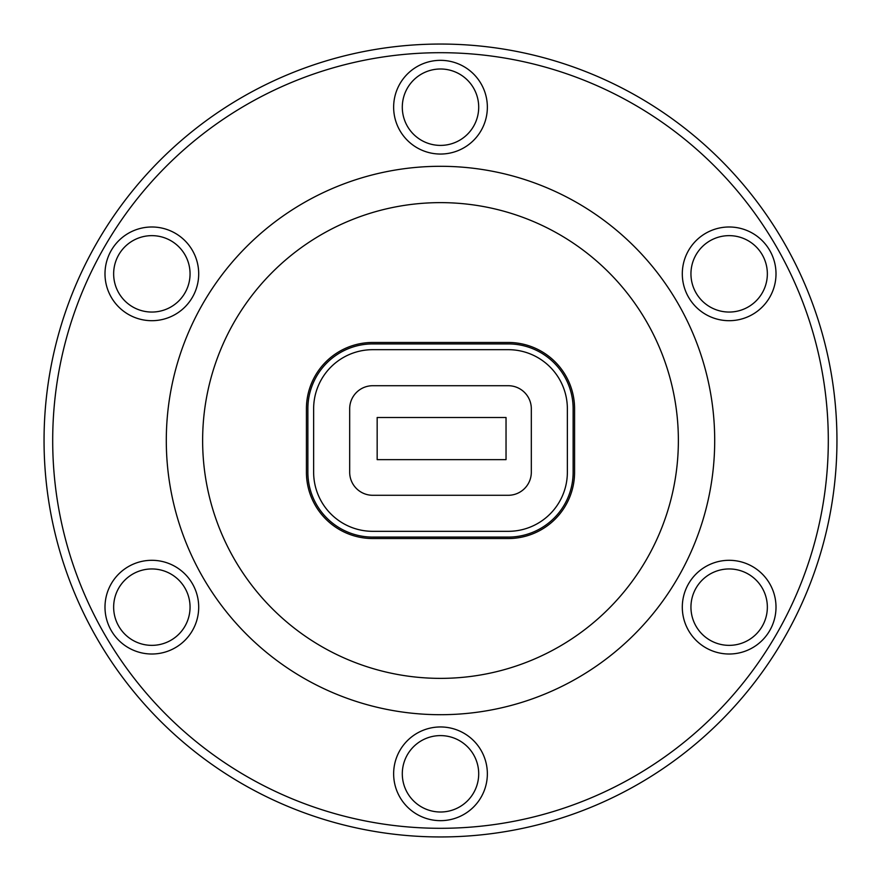 <?xml version="1.0" encoding="UTF-8"?>
<svg xmlns="http://www.w3.org/2000/svg" width="881" height="881" viewBox="0 0 881 881"><rect width="100%" height="100%" fill="white"/><g stroke="black" fill="none" stroke-linecap="round" stroke-linejoin="round"><path stroke-width="1.32" d="M151.851 654.01A46.858 46.858 0 0 1 104.993 607.152A46.858 46.858 0 0 1 151.851 560.305A46.858 46.858 0 0 1 198.699 607.152A46.858 46.858 0 0 1 151.851 654.01M151.851 568.95A38.202 38.202 0 0 0 113.649 607.152A38.202 38.202 0 0 0 151.851 645.355A38.202 38.202 0 0 0 190.054 607.152A38.202 38.202 0 0 0 151.851 568.95M151.851 320.695A46.858 46.858 0 0 1 104.993 273.848A46.858 46.858 0 0 1 151.851 226.99A46.858 46.858 0 0 1 198.699 273.848A46.858 46.858 0 0 1 151.851 320.695M151.851 235.645A38.202 38.202 0 0 0 113.649 273.848A38.202 38.202 0 0 0 151.851 312.05A38.202 38.202 0 0 0 190.054 273.848A38.202 38.202 0 0 0 151.851 235.645M440.5 154.043A46.858 46.858 0 0 1 393.642 107.196A46.858 46.858 0 0 1 440.5 60.337A46.858 46.858 0 0 1 487.358 107.196A46.858 46.858 0 0 1 440.5 154.043M440.5 68.993A38.202 38.202 0 0 0 402.298 107.196A38.202 38.202 0 0 0 440.5 145.398A38.202 38.202 0 0 0 478.702 107.196A38.202 38.202 0 0 0 440.5 68.993M729.149 320.695A46.858 46.858 0 0 1 682.301 273.848A46.858 46.858 0 0 1 729.149 226.99A46.858 46.858 0 0 1 776.007 273.848A46.858 46.858 0 0 1 729.149 320.695M729.149 235.645A38.202 38.202 0 0 0 690.946 273.848A38.202 38.202 0 0 0 729.149 312.05A38.202 38.202 0 0 0 767.351 273.848A38.202 38.202 0 0 0 729.149 235.645M729.149 654.01A46.858 46.858 0 0 1 682.301 607.152A46.858 46.858 0 0 1 729.149 560.305A46.858 46.858 0 0 1 776.007 607.152A46.858 46.858 0 0 1 729.149 654.01M729.149 568.95A38.202 38.202 0 0 0 690.946 607.152A38.202 38.202 0 0 0 729.149 645.355A38.202 38.202 0 0 0 767.351 607.152A38.202 38.202 0 0 0 729.149 568.95M440.5 820.663A46.858 46.858 0 0 1 393.642 773.804A46.858 46.858 0 0 1 440.5 726.957A46.858 46.858 0 0 1 487.358 773.804A46.858 46.858 0 0 1 440.5 820.663M440.5 735.602A38.202 38.202 0 0 0 402.298 773.804A38.202 38.202 0 0 0 440.5 812.007A38.202 38.202 0 0 0 478.702 773.804A38.202 38.202 0 0 0 440.5 735.602M440.5 828.305A387.805 387.805 0 0 0 828.305 440.5A387.805 387.805 0 0 0 440.5 52.695A387.805 387.805 0 0 0 52.695 440.5A387.805 387.805 0 0 0 440.5 828.305M440.5 44.05A396.45 396.45 0 0 1 836.95 440.5A396.45 396.45 0 0 1 440.5 836.95A396.45 396.45 0 0 1 44.05 440.5A396.45 396.45 0 0 1 440.5 44.05M440.5 714.7A274.2 274.2 0 0 1 166.3 440.5A274.2 274.2 0 0 1 440.5 166.3A274.2 274.2 0 0 1 714.7 440.5A274.2 274.2 0 0 1 440.5 714.7M440.5 202.63A237.87 237.87 0 0 1 678.37 440.5A237.87 237.87 0 0 1 440.5 678.37A237.87 237.87 0 0 1 202.63 440.5A237.87 237.87 0 0 1 440.5 202.63M574.577 408.784A66.317 66.317 0 0 0 508.26 342.467L372.74 342.467A66.317 66.317 0 0 0 306.423 408.784L306.423 472.216A66.317 66.317 0 0 0 372.74 538.533L508.26 538.533A66.317 66.317 0 0 0 574.577 472.216L574.577 408.784M377.167 459.64L506.035 459.64L506.035 417.506L377.167 417.506L377.167 459.64M349.68 472.216A23.071 23.071 0 0 0 372.74 495.287L508.26 495.287A23.071 23.071 0 0 0 531.32 472.216L531.32 408.784A23.071 23.071 0 0 0 508.26 385.713L372.74 385.713A23.071 23.071 0 0 0 349.68 408.784L349.68 472.216M508.26 537.091A64.875 64.875 0 0 0 573.135 472.216L573.135 408.784A64.875 64.875 0 0 0 508.26 343.909L372.74 343.909A64.875 64.875 0 0 0 307.865 408.784L307.865 472.216A64.875 64.875 0 0 0 372.74 537.091L508.26 537.091M567.364 408.784A59.104 59.104 0 0 0 508.26 349.68L372.74 349.68A59.104 59.104 0 0 0 313.636 408.784L313.636 472.216A59.104 59.104 0 0 0 372.74 531.32L508.26 531.32A59.104 59.104 0 0 0 567.364 472.216L567.364 408.784"/></g></svg>
